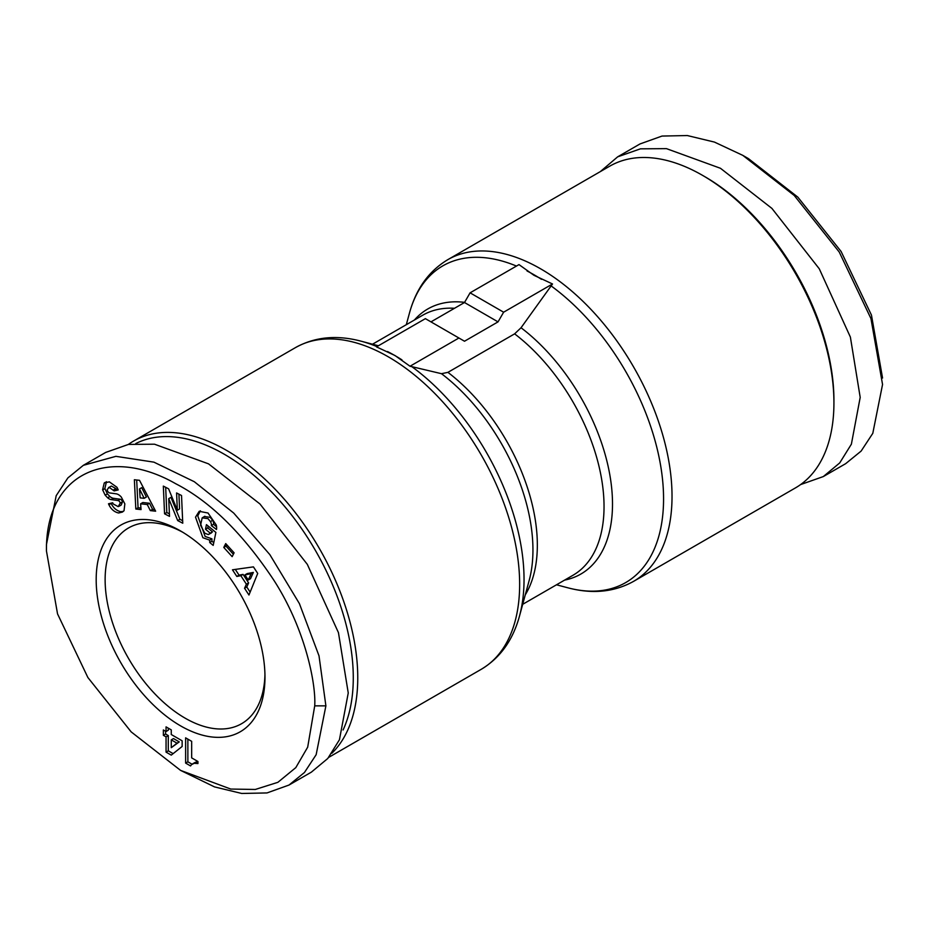 <?xml version="1.0" encoding="UTF-8"?>
<svg xmlns="http://www.w3.org/2000/svg" width="929" height="929" viewBox="0 0 929 929"><rect width="100%" height="100%" fill="white"/><g stroke="black" fill="none" stroke-linecap="round" stroke-linejoin="round"><path stroke-width="1.39" d="M105.511 482.244L104.245 482.975L109.332 481.849L117.008 487.319L118.215 489.92L114.116 490.907L109.157 487.342L107.299 489.502A2.427 1.405 -120 0 0 109.61 492.916L116.16 493.822A9.093 5.249 60 0 1 118.447 494.646A9.093 5.249 60 0 1 121.304 497.073L124.846 503.878L124.033 510.718L122.407 512.076L118.598 512.994C114.383 512.053 111.166 509.324 108.96 504.83L108.496 503.785L112.676 502.775L113.21 503.948L118.18 506.642L120.247 503.146A2.427 1.405 -120 0 0 118.598 500.743A2.427 1.405 -120 0 0 117.983 500.522L111.306 499.605A9.093 5.249 60 0 1 107.671 497.828L105.163 495.169L102.608 489.78L104.245 482.975L105.325 482.325M106.475 481.686L104.849 488.491L107.404 493.88L105.163 495.169M111.039 503.17L111.201 503.541C113.408 508.035 116.624 510.753 120.84 511.693L118.598 512.994M200.385 510.799L197.761 515.885L205.123 536.439L211.951 538.843L209.71 540.132L202.882 537.728L195.52 517.174L199.201 511.31L208.026 513.017L216.283 525.036A11.218 6.48 60 0 1 216.492 529.495L211.324 525.559A4.552 2.624 -120 0 0 210.442 521.61L207.991 518.626L202.185 517.859L200.571 525.28L204.763 533.188L208.328 534.581L211.347 532.956M208.131 526.011L207.724 527.939L212.497 531.876L210.256 533.165L205.495 529.24L206.447 524.63L215.888 532.422L213.194 545.393L209.722 542.524L209.71 540.132M212.497 531.876L210.558 533.292M208.328 534.581L210.256 533.165M204.415 516.559L210.221 517.337L212.671 520.321L210.442 521.61M204.879 516.245L202.185 517.859M180.586 770.396L214.541 786.909L241.714 793.459L266.995 792.936L289 785.051L304.457 772.498L316.15 754.708L325.893 705.854L319.007 655.839L299.417 603.629L269.851 554.636L233.713 513.063L194.3 481.71L153.924 462.154L115.904 456.336L83.343 465.324L67.875 477.912L56.204 495.668L46.45 544.522L46.45 550.978L57.54 613.895L87.883 677.52L131.163 731.878L180.586 770.396L230.775 789.058L255.301 789.464L277.876 782.323L295.805 767.621L307.685 747.171L314.722 705.854C316.115 683.849 305.258 628.724 273.614 579.847C242.666 533.351 210.024 501.3 175.674 483.707C110.11 446.117 45.475 471.584 46.45 550.978M458.914 338.005L425.377 318.647L376.477 346.877L395.022 355.54L410.014 366.235L441.484 373.69L447.917 372.355L514.62 333.848L521.041 327.751L552.523 283.972L503.623 312.202L498.037 321.875L464.5 341.233L458.914 338.005L410.014 366.235M430.963 321.875L464.5 302.517L470.086 292.832L518.986 264.602L533.978 275.309L552.523 283.972M823.303 476.577L845.657 463.676L861.125 451.088L872.795 433.332L882.55 384.478L870.949 318.566L839.224 252.014L794.249 195.485L742.817 155.375L714.459 142.091L687.286 135.541L662.005 136.064L640 143.949L617.646 156.85L640.429 148.837L666.453 148.64L720.474 168.288L771.906 208.398L819.273 268.795L850.383 337.088L860.196 397.38L851.382 444.178L839.723 462.921L823.303 476.577L800.612 484.578M882.55 378.022L871.46 315.105L841.105 251.48L797.825 197.122L748.414 158.604L742.817 155.375M264.951 674.512A113.024 65.251 60 0 1 241.563 723.714A113.024 65.251 60 0 1 185.057 718.117A113.024 65.251 60 0 1 111.213 618.517A113.024 65.251 60 0 1 128.539 527.951A113.024 65.251 60 0 1 182.85 532.317M180.586 725.863A119.353 68.909 60 0 1 96.186 579.696A119.353 68.909 60 0 1 180.586 530.97L180.586 530.97A119.353 68.909 60 0 1 264.974 677.136A119.353 68.909 60 0 1 180.586 725.863M120.247 503.146L122.489 501.857A2.427 1.405 -120 0 0 120.828 499.454A2.427 1.405 -120 0 0 120.224 499.233L117.983 500.522M343.08 729.985A182.583 105.418 -120 0 0 224.179 454.176A182.583 105.418 -120 0 0 135.785 443.563M331.85 753.268A185.742 107.241 -120 0 0 343.753 601.562A185.742 107.241 -120 0 0 226.409 450.298A185.742 107.241 -120 0 0 133.544 441.101A185.742 107.241 -120 0 0 128.388 444.422M556.483 584.794L568.13 587.871C592.4 594.27 614.208 592.11 633.566 581.368L795.456 487.899A185.742 107.241 -120 0 0 833.928 402.872A185.742 107.241 -120 0 0 702.591 175.384L702.591 175.384A185.742 107.241 -120 0 0 609.714 166.186L447.824 259.655C428.85 271.036 416.064 288.849 409.468 313.061A182.862 105.581 -120 0 1 516.466 266.066M833.928 402.872L833.928 400.283A182.583 105.418 -120 0 0 704.821 176.673L702.591 175.384M223.773 547.436L225.724 543.593L234.096 552.813L232.145 556.657L223.773 547.436L226.002 546.147L233.365 554.253M155.631 511.194L150.324 510.613L147.293 504.552L140.604 503.808L141.045 509.591L135.82 509.022L134.368 479.747L139.513 480.316L155.631 511.194M163.365 729.962L166.059 731.518L166.059 726.884L171.261 729.88L171.261 734.525L182.142 740.796L182.142 746.475L171.261 755.126L166.059 752.13L166.059 736.871L163.365 735.315L163.365 729.962M191.432 764.718L190.573 765.949L185.626 763.092L185.626 737.847L191.664 741.33L191.664 757.878L197.947 761.501L197.947 763.557L194.161 763.313L191.432 764.718M169.519 516.373L164.561 513.807L163.33 486.111L168.602 488.828L177.346 510.23L176.58 492.951L181.527 495.505L182.758 523.213L177.694 520.588L168.73 498.652L169.519 516.373M248.96 595.024L244.548 588.266L246.382 584.19L240.82 575.678L236.825 576.456L232.471 569.802L253.431 566.876L257.716 573.425L248.96 595.024M226.734 544.708L226.002 546.147M147.293 504.552L149.523 503.251L152.565 509.324L150.324 510.613M154.783 509.568L152.565 509.324M136.679 480.003L138.061 507.733L135.82 509.022M138.061 507.733L140.929 508.047M149.523 503.251L142.845 502.519L140.604 503.808M107.404 493.88L109.901 496.539A9.093 5.249 -120 0 0 113.535 498.316L120.224 499.233M122.489 501.857L121.211 505.039L118.97 506.328M120.84 511.693L123.452 511.322M108.484 487.609L111.399 486.053L115.881 488.573L116.346 489.618L114.116 490.907M116.346 489.618L117.902 489.246M168.288 728.173L168.288 730.229L166.059 731.518M166.059 736.871L168.288 735.582L165.594 734.026L163.365 735.315M165.594 734.026L165.594 731.251M168.288 735.582L168.288 750.829L166.059 752.13M168.288 750.829L173.142 753.64M195.438 762.256L192.721 763.754M197.947 761.966L193.232 763.533M195.914 762.117L193.685 763.406M196.402 762.024L194.161 763.313M196.925 761.966L194.684 763.255M197.494 761.943L195.253 763.232M197.947 762.059L195.868 763.255M197.947 762.5L196.518 763.324M197.947 762.988L197.215 763.406M187.867 739.136L187.867 761.803L185.626 763.092M187.867 761.803L192.024 764.207M165.676 487.319L166.802 512.518L164.561 513.807M166.802 512.518L169.403 513.865M177.694 520.588L179.924 519.299L170.959 497.363L168.73 498.652M179.924 519.299L182.653 520.704M178.925 494.158L179.576 508.929L177.346 510.23M211.951 538.843L211.951 541.235L209.722 542.524M211.951 541.235L213.74 542.71M207.724 527.939L205.495 529.24M213.565 524.27L211.324 525.582L213.565 524.27A4.552 2.624 -120 0 0 212.671 520.321M213.554 524.293L216.562 526.778M246.382 584.19L248.624 582.901L246.789 586.977L244.548 588.266M250.145 592.11L246.789 586.977M235.292 569.407L239.055 575.156L236.825 576.456M239.055 575.156L243.061 574.389L240.82 575.678M243.061 574.389L248.624 582.901M144.169 498.316L146.399 497.015L141.707 487.655L139.478 488.944L140.151 497.874L144.169 498.316L139.478 488.944M171.261 747.682L179.251 741.899L173.491 738.578L171.261 739.867L171.261 747.682L177.009 743.188L171.261 739.867M248.275 579.998L250.505 578.709L253.35 572.415L247.172 573.599L244.931 574.888L248.275 579.998L251.109 573.704L244.931 574.888M289 785.051L311.354 772.15L327.774 758.482L339.445 739.739L348.247 692.953L338.446 632.649L307.325 564.367L259.957 503.971L208.526 463.85L154.504 444.201L128.492 444.41L105.697 452.423L83.343 465.324M179.251 741.899L177.009 743.188M253.35 572.415L251.109 573.704M470.086 292.832L503.623 312.202M464.5 302.517L498.037 321.875M600.285 171.633L617.646 156.85M104.896 488.654L102.654 489.943M325.893 705.854L314.722 705.854M328.715 757.367L481.176 669.344A185.742 107.241 -120 0 0 509.649 520.507A185.742 107.241 -120 0 0 388.31 356.829A185.742 107.241 -120 0 0 295.434 347.632C314.792 336.89 336.6 334.73 360.87 341.129A182.862 105.581 -120 0 1 376.942 346.61M401.955 359.871A182.862 105.581 -120 0 0 394.732 355.47A182.862 105.581 -120 0 0 387.521 351.534M541.479 279.315A182.862 105.581 -120 0 0 534.268 274.914A182.862 105.581 -120 0 0 527.045 270.978M633.566 581.368A185.742 107.241 -120 0 0 662.029 432.531A185.742 107.241 -120 0 0 540.69 268.853A185.742 107.241 -120 0 0 447.824 259.655M481.176 669.344C500.15 657.964 512.936 640.151 519.532 615.939L529.17 580.497A153.053 88.36 -120 0 0 532.944 549.945A153.053 88.36 -120 0 0 441.484 373.69M519.532 615.939A182.862 105.581 -120 0 0 524.037 579.429A182.862 105.581 -120 0 0 411.501 366.409M109.901 496.539L107.671 497.828M113.535 498.316L111.306 499.605M111.143 503.425L108.914 504.714M115.881 488.573L113.64 489.862M525.245 594.908A150.173 86.699 -120 0 0 447.917 372.355M521.041 327.751A153.053 88.36 60 0 1 609.947 475.532A153.053 88.36 60 0 1 564.6 580.114M568.13 587.871A182.862 105.581 -120 0 0 663.271 488.631A182.862 105.581 -120 0 0 551.025 285.853M522.69 604.314L572.938 575.295A150.173 86.699 -120 0 0 598.868 465.766A150.173 86.699 -120 0 0 514.62 333.848M454.513 308.289A150.173 86.699 -120 0 0 422.765 315.186L372.517 344.206M414.427 320.006A153.053 88.36 60 0 1 464.593 302.355M295.434 347.632L133.544 441.101M378.417 345.762L360.87 341.129M406.31 324.685L409.468 313.061"/></g></svg>
